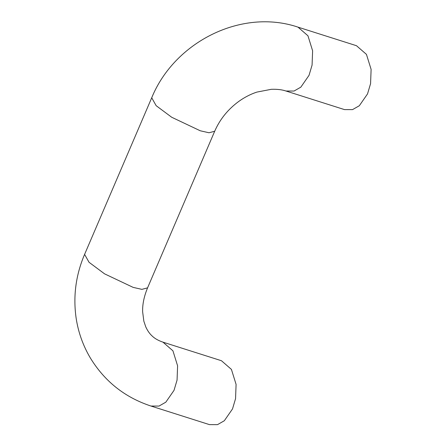 <?xml version="1.0" encoding="UTF-8"?>
<svg xmlns="http://www.w3.org/2000/svg" width="447" height="447" viewBox="0 0 447 447"><rect width="100%" height="100%" fill="white"/><g stroke="black" fill="none" stroke-linecap="round" stroke-linejoin="round"><path stroke-width="0.67" d="M367.529 93.909L359.332 105.727L352.515 109.627L344.481 109.599L285.991 91.02L294.025 91.048L300.842 87.148L309.033 75.331L312.079 65.072L312.615 50.802L307.955 35.794L297.987 27.133L356.477 45.711L366.445 54.372L371.111 69.38L370.569 83.65L367.529 93.909M162.965 342.156L172.933 350.817L177.599 365.825L177.062 380.095L174.017 390.354L165.82 402.171L159.003 406.072L150.969 406.044L209.459 424.622L217.493 424.65L224.316 420.75L232.507 408.932L235.552 398.674L236.089 384.403L231.423 369.395L221.461 360.735L162.965 342.156C158.255 340.558 154.589 338.452 151.974 335.837C149.544 333.618 147.465 330.607 145.739 326.807L143.839 321.158L142.638 311.794C142.403 304.39 144.046 296.406 147.571 287.857L214.689 131.256C219.868 119.355 227.892 109.414 238.754 101.43C244.598 97.25 250.644 94.138 256.885 92.093L271.295 89.311C277.106 89.098 282.001 89.668 285.991 91.02M150.969 406.044C124.836 397.428 104.592 381.352 90.249 357.818C82.991 345.503 78.292 332.294 76.141 318.203C72.995 296.283 75.811 275.011 84.595 254.382L89.042 262.288L104.581 273.855L133.133 287.376L141.889 289.365L147.571 287.857M84.595 254.382L151.717 97.781L156.159 105.688L171.698 117.254L200.25 130.775L209.006 132.765L214.689 131.256M151.717 97.781C174.414 42.063 241.374 8.012 297.987 27.133"/></g></svg>
